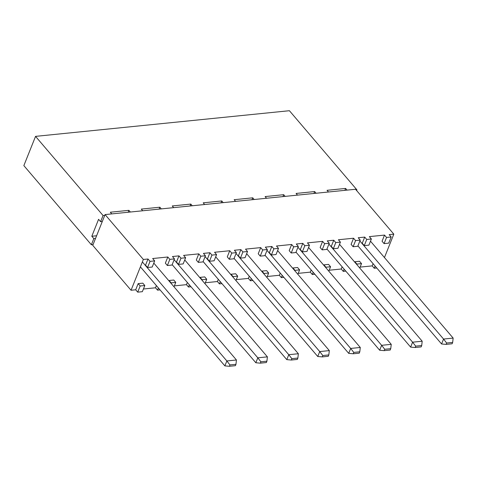 <?xml version="1.0" encoding="UTF-8"?>
<svg xmlns="http://www.w3.org/2000/svg" width="477" height="477" viewBox="0 0 477 477"><rect width="100%" height="100%" fill="white"/><g stroke="black" fill="none" stroke-linecap="round" stroke-linejoin="round"><path stroke-width="0.72" d="M142.73 210.768L141.293 209.087L159.867 207.209L161.304 208.89M93.063 244.6L91.363 244.773L93.826 238.613L95.531 238.44M356.104 189.941L356.921 189.858L356.635 190.567M111.773 213.899L110.336 212.217L128.909 210.339L130.346 212.021M173.688 207.638L172.251 205.957L190.824 204.078L192.261 205.766M204.645 204.514L203.208 202.826L221.787 200.954L223.218 202.636M235.602 201.383L234.165 199.702L252.744 197.824L254.175 199.505M266.56 198.253L265.123 196.572L283.702 194.694L285.133 196.375M297.517 195.123L296.086 193.441L314.659 191.563L316.096 193.245M328.474 191.992L327.043 190.311L345.616 188.433L347.053 190.114M91.363 244.773L23.85 165.62L35.548 136.368L289.408 110.712L356.921 189.858M35.548 136.368L103.062 215.521L104.767 215.348M128.146 212.241L128.909 210.339M96.598 235.769L91.811 236.252L98.584 219.313L100.599 221.674L102.305 221.507M91.811 236.252L93.826 238.613M313.896 193.471L314.659 191.563M282.939 196.596L283.702 194.694M251.981 199.726L252.744 197.824M221.024 202.856L221.787 200.954M190.067 205.986L190.824 204.078M159.109 209.117L159.867 207.209M344.853 190.341L345.616 188.433M100.599 221.674L103.062 215.521M452.667 342.408L452.118 343.78L446.096 344.388L446.645 343.017L452.667 342.408L453.15 338.086L370.492 241.183M446.096 344.388L441.583 343.983L443.55 339.058L446.645 343.017M421.71 345.533L421.161 346.904L415.139 347.512L415.688 346.141L421.71 345.533L422.193 341.216L339.535 244.313M415.139 347.512L410.625 347.113L412.593 342.182L415.688 346.141M390.752 348.663L390.204 350.035L384.182 350.643L384.73 349.271L390.752 348.663L391.235 344.34L308.577 247.444M384.182 350.643L379.668 350.237L381.636 345.312L384.73 349.271M359.795 351.793L359.247 353.165L353.224 353.773L353.773 352.402L359.795 351.793L360.278 347.471L277.62 250.568M353.224 353.773L348.711 353.368L350.678 348.443L353.773 352.402M328.832 354.924L328.289 356.295L322.261 356.903L322.81 355.532L328.832 354.924L329.321 350.601L246.663 253.698M322.261 356.903L317.748 356.498L319.721 351.573L322.81 355.532M297.875 358.054L297.326 359.425L291.304 360.034L291.852 358.662L297.875 358.054L298.358 353.731L215.705 256.829M291.304 360.034L286.79 359.628L288.764 354.703L291.852 358.662M266.917 361.178L266.369 362.55L260.347 363.158L260.895 361.793L266.917 361.178L267.4 356.862L184.748 259.959M260.347 363.158L255.833 362.758L257.807 357.828L260.895 361.793M235.96 364.309L235.411 365.68L229.389 366.288L229.938 364.917L235.96 364.309L236.443 359.992L153.791 263.089M229.389 366.288L224.876 365.889L226.849 360.958L229.938 364.917M359.885 240.968L443.55 339.058L453.15 338.086M441.583 343.983L357.917 245.893M422.193 341.216L412.593 342.182L328.927 244.099M410.625 347.113L326.96 249.024M391.235 344.34L381.636 345.312L297.97 247.229M379.668 350.237L296.002 252.154M360.278 347.471L350.678 348.443L267.013 250.353M348.711 353.368L265.039 255.284M329.321 350.601L319.721 351.573L236.055 253.484M317.748 356.498L234.082 258.409M298.358 353.731L288.764 354.703L205.098 256.614M286.79 359.628L203.124 261.539M267.4 356.862L257.807 357.828L174.141 259.744M255.833 362.758L172.167 264.669M236.443 359.992L226.849 360.958L142.379 261.933M224.876 365.889L140.405 266.858M135.695 289.789L138.157 283.63L140.172 285.991L144.811 285.526L142.349 291.685L137.71 292.151L135.695 289.789L131.05 290.26L92.759 245.369L105.071 214.578L355.526 189.262L393.817 234.153L384.456 257.55M376.764 267.991L374.224 268.247L375.107 266.047M360.129 267.102L372.209 265.886L374.224 268.247M345.801 271.121L343.267 271.377L344.15 269.177M329.166 270.232L341.252 269.01L343.267 271.377M314.844 274.245L312.31 274.502L313.192 272.307M298.208 273.363L310.294 272.14L312.31 274.502M283.887 277.375L281.352 277.632L282.229 275.438M267.251 276.493L279.337 275.271L281.352 277.632M252.929 280.506L250.395 280.762L251.272 278.562M236.294 279.623L248.38 278.401L250.395 280.762M221.972 283.636L219.438 283.893L220.314 281.692M205.337 282.748L217.423 281.531L219.438 283.893M191.015 286.766L188.481 287.023L189.357 284.823M174.379 285.878L186.465 284.656L188.481 287.023M160.057 289.891L157.523 290.147L158.4 287.953M143.422 289.008L155.508 287.786L157.523 290.147M105.071 214.578L143.362 259.464L148.007 258.999L150.022 261.36L154.667 260.889L152.205 267.048L147.56 267.519L150.022 261.36M167.821 256.996L169.836 259.357L174.481 258.886L172.018 265.045L167.373 265.516L165.358 263.155L167.821 256.996L152.652 258.528L154.667 260.889M178.964 255.869L180.98 258.23L185.625 257.759L183.162 263.918L178.517 264.389L176.502 262.028L178.964 255.869L172.465 256.525L174.481 258.886M198.778 253.865L200.793 256.227L205.438 255.755L202.975 261.915L198.331 262.386L196.315 260.025L198.778 253.865L183.609 255.398L185.625 257.759M209.922 252.738L211.937 255.1L216.582 254.629L214.119 260.788L209.475 261.259L207.459 258.898L209.922 252.738L203.423 253.394L205.438 255.755M229.735 250.735L231.75 253.096L236.395 252.631L233.933 258.784L229.288 259.255L227.273 256.894L229.735 250.735L214.567 252.267L216.582 254.629M240.885 249.608L242.9 251.969L247.539 251.504L245.077 257.663L240.432 258.129L238.417 255.767L240.885 249.608L234.38 250.264L236.395 252.631M260.698 247.605L262.714 249.966L267.353 249.501L264.89 255.66L260.245 256.125L258.23 253.764L260.698 247.605L245.524 249.137L247.539 251.504M271.842 246.478L273.858 248.845L278.502 248.374L276.034 254.533L271.395 254.998L269.38 252.637L271.842 246.478L265.337 247.14L267.353 249.501M291.656 244.474L293.671 246.842L298.31 246.37L295.847 252.53L291.208 253.001L289.193 250.634L291.656 244.474L276.487 246.013L278.502 248.374M302.8 243.353L304.815 245.715L309.46 245.244L306.991 251.403L302.352 251.874L300.337 249.507L302.8 243.353L296.295 244.009L298.31 246.37M322.613 241.35L324.628 243.711L329.273 243.24L326.805 249.399L322.166 249.87L320.15 247.509L322.613 241.35L307.444 242.882L309.46 245.244M333.757 240.223L335.772 242.584L340.417 242.113L337.954 248.273L333.31 248.744L331.294 246.382L333.757 240.223L327.258 240.879L329.273 243.24M353.57 238.22L355.586 240.581L360.23 240.11L357.768 246.269L353.123 246.74L351.108 244.379L353.57 238.22L338.402 239.752L340.417 242.113M364.714 237.093L366.73 239.454L371.374 238.983L368.912 245.142L364.267 245.613L362.252 243.252L364.714 237.093L358.215 237.749L360.23 240.11M384.528 235.089L386.543 237.451L391.188 236.986L388.725 243.139L384.08 243.61L382.065 241.249L384.528 235.089L369.359 236.622L371.374 238.983M393.817 234.153L389.172 234.618L391.188 236.986M147.56 267.519L145.545 265.152L148.007 258.999M131.05 290.26L143.362 259.464M138.157 283.63L142.802 283.159L144.811 285.526M155.508 287.786L156.384 285.592M168.965 280.875L169.114 280.5L173.759 280.035L175.774 282.396L174.01 286.796M186.465 284.656L187.342 282.462M199.923 277.751L200.072 277.375L204.716 276.904L206.732 279.266L204.967 283.666M217.423 281.531L218.299 279.331M230.88 274.621L231.029 274.245L235.674 273.774L237.689 276.135L235.93 280.536M248.38 278.401L249.256 276.201M261.837 271.491L261.986 271.115L266.631 270.644L268.646 273.005L266.887 277.411M279.337 275.271L280.214 273.071M292.795 268.36L292.944 267.985L297.588 267.514L299.604 269.881L297.845 274.281M310.294 272.14L311.177 269.946M323.752 265.23L323.901 264.854L328.546 264.389L330.561 266.75L328.802 271.151M341.252 269.01L342.134 266.816M354.709 262.106L354.864 261.73L359.503 261.259L361.518 263.62L359.759 268.02M372.209 265.886L373.092 263.686M354.864 261.73L356.879 264.091L361.518 263.62M356.724 264.467L356.879 264.091M323.901 264.854L325.916 267.221L330.561 266.75M325.767 267.597L325.916 267.221M292.944 267.985L294.959 270.346L299.604 269.881M294.81 270.721L294.959 270.346M261.986 271.115L264.002 273.476L268.646 273.005M263.853 273.852L264.002 273.476M231.029 274.245L233.044 276.606L237.689 276.135M232.895 276.982L233.044 276.606M200.072 277.375L202.087 279.737L206.732 279.266M201.938 280.112L202.087 279.737M169.114 280.5L171.13 282.867L175.774 282.396M170.981 283.243L171.13 282.867M137.71 292.151L140.172 285.991M384.08 243.61L386.543 237.451M364.267 245.613L366.73 239.454M353.123 246.74L355.586 240.581M333.31 248.744L335.772 242.584M322.166 249.87L324.628 243.711M302.352 251.874L304.815 245.715M291.208 253.001L293.671 246.842M271.395 254.998L273.858 248.845M260.245 256.125L262.714 249.966M240.432 258.129L242.9 251.969M229.288 259.255L231.75 253.096M209.475 261.259L211.937 255.1M198.331 262.386L200.793 256.227M178.517 264.389L180.98 258.23M167.373 265.516L169.836 259.357"/></g></svg>
